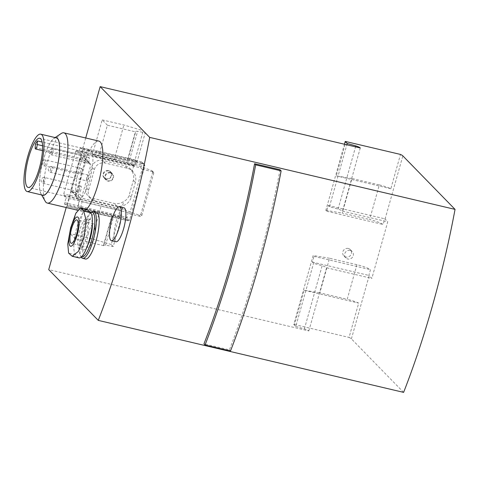 <?xml version="1.0" encoding="UTF-8"?>
<svg xmlns="http://www.w3.org/2000/svg" width="479" height="479" viewBox="0 0 479 479"><rect width="100%" height="100%" fill="white"/><g stroke="black" fill="none" stroke-linecap="round" stroke-linejoin="round"><path stroke-width="0.36" stroke-dasharray="2.4 1.8" d="M103.686 245.685L75.413 239.021L83.448 210.431L111.721 217.095L103.686 245.685A6.616 1.036 -164.3 0 1 103.488 245.32A6.616 1.036 -164.3 0 1 105.602 245.14L113.242 246.559L121.277 217.963L120.109 216.765L121.72 211.047L120.894 210.203L101.566 204.497L79.849 199.372L70.203 233.686L91.92 238.805L101.566 204.497M113.242 246.559L111.248 244.512L120.894 210.203M145.227 132.761L143.233 130.719L133.593 165.027L134.413 165.872L136.024 160.154L137.192 161.351L145.227 132.761L137.593 131.348A6.616 1.036 15.7 0 0 135.479 131.521A6.616 1.036 15.7 0 0 135.671 131.893L127.636 160.483L99.363 153.819L107.398 125.223L135.671 131.893M83.448 210.431L80.526 207.437L120.109 216.765M111.721 217.095A6.616 1.036 -164.3 0 1 111.529 216.724A6.616 1.036 -164.3 0 1 113.643 216.55L121.277 217.963M107.398 125.223L102.195 119.888L92.549 154.202L94.836 156.543L96.441 150.825L99.363 153.819M96.441 150.825L136.024 160.154M137.192 161.351L129.552 159.938A6.616 1.036 15.7 0 0 127.438 160.112A6.616 1.036 15.7 0 0 127.636 160.483M129.552 159.938L137.593 131.348M105.602 245.14L113.643 216.55M111.248 244.512L91.92 238.805M102.195 119.888L123.905 125.007L143.233 130.719M92.549 154.202L114.265 159.321L123.905 125.007M114.265 159.321L133.593 165.027M80.526 207.437L82.137 201.719L79.849 199.372M82.137 201.719L121.72 211.047M94.836 156.543L134.413 165.872M35.374 144.053L84.286 155.585A25.261 6.532 -76.7 0 0 78.975 169.261A25.261 6.532 -76.7 0 0 78.514 199.312A25.261 6.532 -76.7 0 0 90.669 176.224A25.261 6.532 -76.7 0 0 90.106 150.137A25.261 6.532 -76.7 0 0 86.322 152.466L42.128 142.041M81.765 172.123A3.006 0.778 103.3 0 1 80.442 174.398A3.006 0.778 103.3 0 1 80.496 170.817A3.006 0.778 103.3 0 1 81.825 168.542A3.006 0.778 103.3 0 1 81.765 172.123M88.118 178.631A3.006 0.778 103.3 0 1 86.795 180.906A3.006 0.778 103.3 0 1 86.849 177.326A3.006 0.778 103.3 0 1 88.172 175.051A3.006 0.778 103.3 0 1 88.118 178.631M80.927 189.672A3.006 0.778 103.3 0 1 79.598 191.947A3.006 0.778 103.3 0 1 79.652 188.367A3.006 0.778 103.3 0 1 80.981 186.091A3.006 0.778 103.3 0 1 80.927 189.672M88.962 161.082A3.006 0.778 103.3 0 1 87.639 163.357A3.006 0.778 103.3 0 1 87.693 159.776A3.006 0.778 103.3 0 1 89.016 157.501A3.006 0.778 103.3 0 1 88.962 161.082M84.286 155.585L84.112 159.16A3.006 0.778 -76.7 0 0 84.442 160.525A3.006 0.778 -76.7 0 0 85.49 159.094A3.006 0.778 -76.7 0 0 86.148 156.04L86.322 152.466M356.921 264.701L329.552 258.247L319.828 292.843L347.197 299.297L356.921 264.701A12.029 1.886 -164.3 0 1 370.465 269.695L368.854 275.413A12.029 1.886 -164.3 0 1 369.165 275.688L371.836 278.419L387.745 221.807L385.08 219.077A12.029 1.886 15.7 0 0 384.769 218.801L383.158 224.519A12.029 1.886 15.7 0 0 369.62 219.526L379.344 184.93L351.975 178.475L342.251 213.071L369.62 219.526M403.611 392.373L351.406 338.875A12.029 1.886 15.7 0 0 349.053 337.42L358.693 303.111A12.029 1.886 15.7 0 0 347.197 299.297M319.828 292.843L304.135 290.244L294.495 324.558L293.777 324.439L313.146 255.529L313.973 256.379L312.368 262.097L313.535 263.294L322.151 265.713A6.616 1.036 -164.3 0 1 326.594 267.755L371.836 278.419M293.777 324.439L295.771 326.48L313.535 263.294M360.274 147.957L342.509 211.143A6.616 1.036 15.7 0 0 338.066 209.101L329.45 206.683L346.844 144.79M338.066 209.101L355.562 146.843M329.552 258.247L313.146 255.529M295.771 326.48L304.393 328.899A6.616 1.036 15.7 0 1 308.835 330.941L48.726 269.617M294.495 324.558L349.053 337.42M280.035 169.734A288.681 74.664 103.3 0 1 229.399 349.862L203.958 343.862M96.524 212.191A24.058 6.221 -76.7 0 0 85.927 230.399A24.058 6.221 -76.7 0 0 85.484 259.019M86.4 209.419A36.087 9.335 103.3 0 1 82.244 211.311A36.087 9.335 103.3 0 1 82.909 168.38A36.087 9.335 103.3 0 1 98.806 141.065M85.723 137.982L66.18 207.527M115.978 241.757A17.442 4.509 103.3 0 1 116.295 221.005A17.442 4.509 103.3 0 1 123.983 207.802M230.495 350.981L229.399 349.862M114.732 211.838A17.442 4.509 -76.7 0 0 111.757 219.933A17.442 4.509 -76.7 0 0 109.499 234.009M379.344 184.93A12.029 1.886 -164.3 0 1 390.846 188.744L400.486 154.43M329.45 206.683L328.277 205.485L326.672 211.203L325.846 210.359L344.437 144.221M304.393 328.899L322.151 265.713M308.835 330.941L326.594 267.755M348.293 248.481A4.509 4.299 -44.3 0 1 350.089 255.846A4.509 4.299 -44.3 0 1 343.329 250.655A4.509 4.299 -44.3 0 1 348.293 248.481M108.511 170.608A4.509 4.299 -44.3 0 1 110.308 177.972A4.509 4.299 -44.3 0 1 103.548 172.781A4.509 4.299 -44.3 0 1 108.511 170.608M342.509 211.143L387.745 221.807M351.975 178.475L336.282 175.877L345.928 141.568M325.846 210.359L342.251 213.071M328.277 205.485L384.769 218.801M326.672 211.203L383.158 224.519M312.368 262.097L368.854 275.413M313.973 256.379L370.465 269.695M61.15 133.545A36.087 9.335 -76.7 0 0 47.984 160.148A36.087 9.335 -76.7 0 0 45.194 201.222M55.522 137.659A29.632 7.664 -76.7 0 0 54.085 138.269A29.632 7.664 -76.7 0 0 43.278 160.112A29.632 7.664 -76.7 0 0 40.984 193.839A29.632 7.664 -76.7 0 0 41.996 195.025M56.294 137.844A29.47 7.622 -76.7 0 0 43.308 160.148A29.47 7.622 -76.7 0 0 42.769 195.21M390.846 188.744L336.282 175.877M304.135 290.244L358.693 303.111M75.413 239.021L70.203 233.686M79.789 230.351A15.639 4.042 -76.7 0 0 79.502 248.954A15.639 4.042 -76.7 0 0 87.028 234.662A15.639 4.042 -76.7 0 0 86.675 218.52A15.639 4.042 -76.7 0 0 79.789 230.351M78.975 257.87A23.453 6.065 103.3 0 1 78.089 257.337L75.55 254.738A23.453 6.065 103.3 0 1 76.371 229.19A23.453 6.065 103.3 0 1 87.202 209.604M92.285 223.082A15.639 4.042 -76.7 0 0 90.633 219.448A15.639 4.042 -76.7 0 0 83.747 231.285A15.639 4.042 -76.7 0 0 83.46 249.888A15.639 4.042 -76.7 0 0 87.615 245.458M90.561 212.874L90.681 212.796A22.854 5.91 -76.7 0 0 90.561 212.874A22.854 5.91 -76.7 0 0 82.22 229.722A22.854 5.91 -76.7 0 0 80.454 255.738A22.854 5.91 -76.7 0 0 81.496 256.804M91.878 211.993A24.058 6.221 -76.7 0 0 83.101 229.728A24.058 6.221 -76.7 0 0 81.238 257.115M88.465 232.998A12.029 3.114 -76.7 0 0 88.244 247.308A12.029 3.114 -76.7 0 0 94.034 236.315A12.029 3.114 -76.7 0 0 93.764 223.897A12.029 3.114 -76.7 0 0 88.465 232.998M110.415 172.56A4.509 4.299 -44.3 0 1 112.212 179.924A4.509 4.299 -44.3 0 1 105.452 174.733A4.509 4.299 -44.3 0 1 110.415 172.56M350.197 250.433A4.509 4.299 -44.3 0 1 351.999 257.798A4.509 4.299 -44.3 0 1 345.233 252.607A4.509 4.299 -44.3 0 1 350.197 250.433M108.392 171.039A4.06 3.868 135.7 0 0 104.398 177.733A4.06 3.868 135.7 0 0 110.008 177.667A4.06 3.868 135.7 0 0 108.392 171.039M67.371 205.419L82.645 151.095A1.203 0.311 -76.7 0 0 82.711 149.688L80.55 147.478A1.203 0.311 -76.7 0 0 80.508 147.448A1.203 0.311 -76.7 0 0 79.975 148.358L78.61 153.22L76.197 150.747A1.203 0.311 -76.7 0 0 76.149 150.723A1.203 0.311 -76.7 0 0 75.622 151.633L63.725 193.947A1.203 0.311 -76.7 0 0 63.659 195.354L66.072 197.827L64.707 202.689A1.203 0.311 -76.7 0 0 64.641 204.09L66.797 206.299A1.203 0.311 -76.7 0 0 66.844 206.329A1.203 0.311 -76.7 0 0 67.371 205.419L129.575 220.083L144.844 165.758L144.448 164.525L143.778 164.087L82.711 149.688M76.245 195.318L85.082 163.866A1.503 1.431 -44.3 0 1 86.897 162.77L89.729 163.435A1.503 1.431 -44.3 0 1 90.741 165.195L81.897 196.647A1.503 1.431 -44.3 0 1 80.083 197.743L77.257 197.079A1.503 1.431 -44.3 0 1 76.245 195.318L70.91 189.852L79.748 158.399A1.503 1.431 -44.3 0 1 81.562 157.304L84.394 157.968A1.503 1.431 -44.3 0 1 85.406 159.729L76.562 191.181A1.503 1.431 -44.3 0 1 74.748 192.277L71.922 191.612A1.503 1.431 -44.3 0 1 70.91 189.852M66.797 206.299L128.097 220.771L129.575 220.083L126.905 217.352L128.27 212.49L129.617 213.868L140.365 216.4A1.203 1.144 135.7 0 0 141.814 215.526L140.808 214.49L139.138 215.149L123.241 209.401L121.971 207.682L123.702 201.521A12.029 11.466 -44.3 0 1 114.128 203.395L92.076 198.192A9.023 8.598 -44.3 0 1 88.034 195.917A9.023 8.598 -44.3 0 1 86.004 187.618L91.794 167.027A9.023 8.598 -44.3 0 1 102.686 160.453L124.738 165.65A12.029 11.466 -44.3 0 1 130.132 168.686A12.029 11.466 -44.3 0 1 132.132 171.524L133.863 165.363L135.779 164.794L76.197 150.747M141.814 215.526L153.711 173.212A1.203 1.144 135.7 0 0 152.903 171.799L151.675 170.548L135.779 164.794M140.808 214.49L152.699 172.177L152.328 170.961L151.675 170.548M129.617 213.868L142.155 169.267L140.808 167.889L78.61 153.22M142.155 169.267L152.903 171.799M128.27 212.49L66.072 197.827M143.778 164.087L141.76 161.89L142.179 163.028L79.975 148.358M64.707 202.689L126.905 217.352L125.708 218.49L64.641 204.09M140.808 167.889L142.179 163.028L144.844 165.758L82.645 151.095M132.132 171.524C133.719 174.494 134.132 177.422 133.372 180.308L129.192 195.175C128.342 198.025 126.51 200.138 123.702 201.521M94.333 169.632A9.023 8.598 -44.3 0 1 105.224 163.058L127.276 168.255A12.029 11.466 -44.3 0 1 132.671 171.29A12.029 11.466 -44.3 0 1 135.371 182.355L131.192 197.228A12.029 11.466 -44.3 0 1 116.672 205.994L94.614 200.797A9.023 8.598 -44.3 0 1 90.573 198.522A9.023 8.598 -44.3 0 1 88.549 190.217L94.333 169.632L91.794 167.027M110.296 172.991A4.06 3.868 135.7 0 0 106.308 179.685A4.06 3.868 135.7 0 0 111.912 179.619A4.06 3.868 135.7 0 0 110.296 172.991M351.406 338.875L369.165 275.688M385.08 219.077L402.839 155.885M44.307 162.285A3.006 0.778 -76.7 0 0 44.254 165.866A3.006 0.778 -76.7 0 0 45.703 163.117A3.006 0.778 -76.7 0 0 45.631 160.01A3.006 0.778 -76.7 0 0 44.307 162.285M50.66 168.794A3.006 0.778 -76.7 0 0 50.606 172.374A3.006 0.778 -76.7 0 0 51.93 170.099A3.006 0.778 -76.7 0 0 51.983 166.518A3.006 0.778 -76.7 0 0 50.66 168.794M43.463 179.835A3.006 0.778 -76.7 0 0 43.409 183.415A3.006 0.778 -76.7 0 0 44.798 180.906A3.006 0.778 -76.7 0 0 44.906 177.631A3.006 0.778 -76.7 0 0 44.792 177.559A3.006 0.778 -76.7 0 0 43.463 179.835M51.504 151.244A3.006 0.778 -76.7 0 0 51.445 154.825A3.006 0.778 -76.7 0 0 52.834 152.31A3.006 0.778 -76.7 0 0 52.941 149.035A3.006 0.778 -76.7 0 0 52.828 148.969A3.006 0.778 -76.7 0 0 51.504 151.244M35.201 147.628L84.112 159.16M42.553 145.76L86.148 156.04M75.55 254.738L68.617 253.104M78.089 257.337L71.155 255.702M121.971 207.682L63.725 193.947M133.863 165.363L75.622 151.633M123.241 209.401L63.659 195.354M153.711 173.212L152.699 172.177M140.365 216.4L139.138 215.149M141.622 161.878L80.55 147.478M127.869 220.699L125.708 218.49M81.562 157.304L86.897 162.77M79.748 158.399L85.082 163.866M84.394 157.968L89.729 163.435M85.406 159.729L90.741 165.195M76.562 191.181L81.897 196.647M74.748 192.277L80.083 197.743M71.922 191.612L77.257 197.079M105.224 163.058L102.686 160.453M127.276 168.255L124.738 165.65M135.371 182.355L133.372 180.308M131.192 197.228L129.192 195.175M116.672 205.994L114.128 203.395M94.614 200.797L92.076 198.192M88.549 190.217L86.004 187.618M127.438 160.112L135.479 131.521M103.488 245.32L111.529 216.724M90.106 150.137L39.781 138.275M78.514 199.312L28.183 187.445M82.244 211.311L77.592 210.215M40.984 193.839L41.607 194.935M54.085 138.269L55.133 137.569M81.825 168.542L45.631 160.01A3.006 3.006 0 0 0 42.05 162.124A3.006 3.006 0 0 0 44.254 165.866L80.442 174.398M88.172 175.051L51.983 166.518A3.006 3.006 0 0 0 48.367 168.758A3.006 3.006 0 0 0 50.606 172.374L86.795 180.906M80.981 186.091L44.792 177.559A3.006 3.006 0 0 0 41.176 179.799A3.006 3.006 0 0 0 43.409 183.415L79.598 191.947M89.016 157.501L52.828 148.969A3.006 3.006 0 0 0 49.211 151.208A3.006 3.006 0 0 0 51.445 154.825L87.639 163.357M42.475 150.634L84.442 160.525M90.633 219.448L86.675 218.52M83.46 249.888L79.502 248.954M80.454 255.738L81.208 257.061M93.764 223.897L76.802 219.897M88.244 247.308L71.281 243.308M112.439 173.697L110.535 171.745M105.985 179.996L104.075 178.044M352.221 251.571L350.317 249.619M345.766 257.876L343.862 255.918M135.515 164.716L76.149 150.723M153.442 172.105L152.328 170.961M141.76 161.89L80.508 147.448M128.097 220.771L66.844 206.329M144.448 164.525L142.029 162.046M85.064 158.345L90.399 163.812M71.245 191.235L76.58 196.701M132.671 171.29L130.132 168.686M90.573 198.522L88.034 195.917M104.398 177.733L106.308 179.685M110.212 172.063L112.116 174.015"/><path stroke-width="0.72" d="M42.128 142.041L37.41 140.934A25.261 6.532 -76.7 0 0 35.374 144.053L35.201 147.628A3.006 0.778 -76.7 0 0 35.53 148.993A3.006 0.778 -76.7 0 0 36.578 147.562A3.006 0.778 -76.7 0 0 37.236 144.508L37.41 140.934M28.65 157.393A25.261 6.532 -76.7 0 0 28.183 187.445A25.261 6.532 -76.7 0 0 40.344 164.357A25.261 6.532 -76.7 0 0 39.781 138.275A25.261 6.532 -76.7 0 0 28.65 157.393M355.562 146.843L355.825 145.909L347.209 143.49L345.215 141.449L345.928 141.568L400.486 154.43A12.029 1.886 -164.3 0 1 402.839 155.885L455.05 209.383L149.705 137.389A288.681 74.664 103.3 0 1 98.267 320.379L48.726 269.617L66.18 207.527M346.844 144.79L347.209 143.49M355.825 145.909A6.616 1.036 -164.3 0 1 360.274 147.957L100.159 86.627L149.705 137.389M455.05 209.383A288.681 74.664 103.3 0 1 403.611 392.373L98.267 320.379M281.131 170.853L280.035 169.734L254.588 163.734A288.681 74.664 103.3 0 1 203.958 343.862L205.054 344.982L230.495 350.981A288.681 74.664 103.3 0 0 281.131 170.853L255.684 164.854A288.681 74.664 103.3 0 1 205.054 344.982M81.208 257.061L81.238 257.115A24.058 6.221 -76.7 0 0 82.657 258.349L85.484 259.019A24.058 6.221 -76.7 0 0 97.063 237.033A24.058 6.221 -76.7 0 0 96.524 212.191L93.698 211.52A24.058 6.221 -76.7 0 0 91.878 211.993L90.681 212.796A22.854 5.91 -76.7 0 1 93.291 233.812A22.854 5.91 -76.7 0 1 81.496 256.804M41.607 194.935L45.194 201.222A36.087 9.335 -76.7 0 0 47.319 203.078A36.087 9.335 -76.7 0 0 64.689 170.099A36.087 9.335 -76.7 0 0 63.881 132.833L98.806 141.065A36.087 9.335 103.3 0 1 98.147 184.002A36.087 9.335 103.3 0 1 86.4 209.419M100.159 86.627L85.723 137.982M119.445 206.736L123.983 207.802A17.442 4.509 103.3 0 1 123.66 228.555A17.442 4.509 103.3 0 1 115.978 241.757L111.439 240.686A17.442 4.509 -76.7 0 0 119.493 226.124A17.442 4.509 -76.7 0 0 120.103 207.126A17.442 4.509 -76.7 0 0 119.445 206.736A17.442 4.509 -76.7 0 0 114.732 211.838A52.325 52.325 0 0 0 109.499 234.009A17.442 4.509 -76.7 0 0 111.439 240.686M254.588 163.734L255.684 164.854M344.437 144.221L345.215 141.449M63.881 132.833A36.087 9.335 -76.7 0 0 61.15 133.545L55.133 137.569M41.996 195.025A29.632 7.664 -76.7 0 0 56.989 168.285A29.632 7.664 -76.7 0 0 55.522 137.659M27.219 191.54L42.769 195.21A29.47 7.622 -76.7 0 0 56.953 168.273A29.47 7.622 -76.7 0 0 56.294 137.844L40.745 134.174A29.47 7.622 -76.7 0 0 27.758 156.483A29.47 7.622 -76.7 0 0 27.219 191.54A29.47 7.622 -76.7 0 0 41.404 164.608A29.47 7.622 -76.7 0 0 40.745 134.174M80.478 208.024L87.202 209.604A23.453 6.065 103.3 0 1 88.088 210.131L81.155 208.497L83.693 211.101L86.238 220.645L84.076 236.931L78.436 251.361L72.257 256.277L68.617 253.104L67.761 243.961L70.647 227.842L75.82 213.299L80.478 208.03L81.155 208.497M72.257 256.283L78.975 257.87A23.453 6.065 103.3 0 0 89.807 238.285A23.453 6.065 103.3 0 0 90.627 212.736L88.088 210.131M87.615 245.458A15.639 4.042 -76.7 0 0 92.285 223.082M82.657 258.349A24.058 6.221 -76.7 0 0 94.237 236.363A24.058 6.221 -76.7 0 0 93.698 211.52M71.503 228.998A12.029 3.114 -76.7 0 0 71.281 243.308A12.029 3.114 -76.7 0 0 77.071 232.315A12.029 3.114 -76.7 0 0 76.802 219.897A12.029 3.114 -76.7 0 0 71.503 228.998M70.868 228.351A15.035 3.886 -76.7 0 0 70.94 246.26A15.035 3.886 -76.7 0 0 77.843 232.429A15.035 3.886 -76.7 0 0 77.784 217.083A15.035 3.886 -76.7 0 0 70.868 228.351M37.236 144.508L42.553 145.76M90.627 212.736L83.693 211.101M77.592 210.215L47.319 203.078M35.53 148.993L42.475 150.634"/></g></svg>
